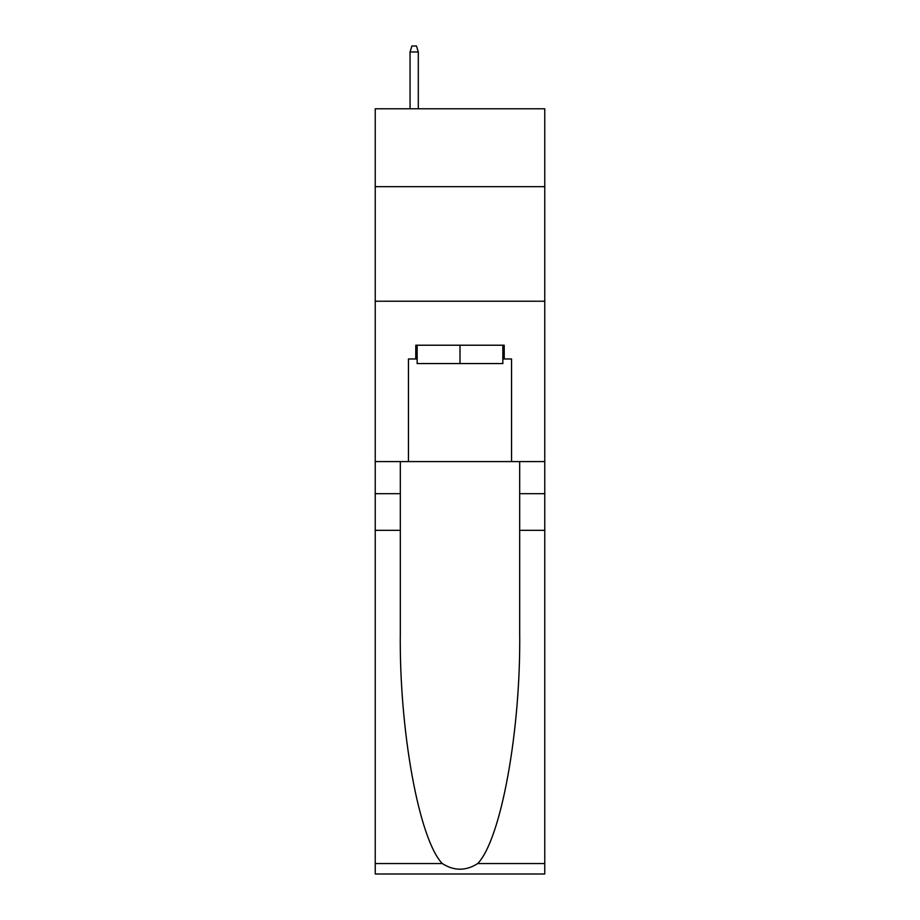 <?xml version="1.0" encoding="UTF-8"?>
<svg xmlns="http://www.w3.org/2000/svg" width="920" height="920" viewBox="0 0 920 920"><rect width="100%" height="100%" fill="white"/><g stroke="black" fill="none" stroke-linecap="round" stroke-linejoin="round"><path stroke-width="1.38" d="M544.766 186.668L544.766 108.778L375.233 108.778L375.233 186.668L544.766 186.668L544.766 461.598L511.554 461.598L511.554 358.961L504.217 358.961L504.217 345.218L415.782 345.218L415.782 358.961L417.151 358.961M375.233 530.334L400.315 530.334L400.315 632.511C399.096 730.158 418.91 839.258 442.278 863.546C454.077 871.079 465.899 871.079 477.721 863.546L544.766 863.546L544.766 874L375.233 874L375.233 186.668M502.849 345.218L502.849 363.549L417.151 363.549L417.151 345.218M460 345.218L460 363.549M477.721 863.546C501.089 839.258 520.904 730.158 519.685 632.511L519.685 461.598M519.685 530.334L544.766 530.334L544.766 461.598M400.315 461.598L400.315 530.334M544.766 863.546L544.766 530.334M375.233 461.598L408.445 461.598L408.445 358.961L415.782 358.961M375.233 301.231L544.766 301.231M408.445 461.598L511.554 461.598M502.849 358.961L504.217 358.961M418.301 108.778L418.301 51.957L410.055 51.957L410.055 108.778M410.055 51.957L411.884 46L416.472 46L418.301 51.957M519.685 493.683L544.766 493.683M400.315 493.683L375.233 493.683M375.233 863.546L442.278 863.546"/></g></svg>
